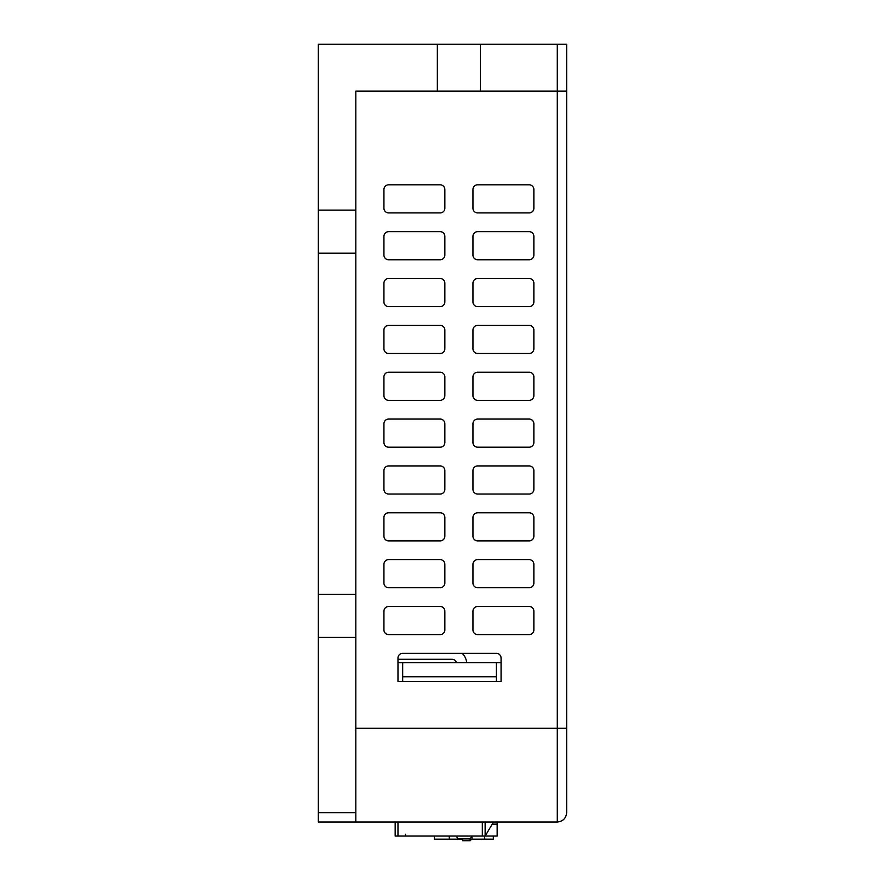<?xml version="1.0" encoding="UTF-8"?>
<svg xmlns="http://www.w3.org/2000/svg" width="885" height="885" viewBox="0 0 885 885"><rect width="100%" height="100%" fill="white"/><g stroke="black" fill="none" stroke-linecap="round" stroke-linejoin="round"><path stroke-width="1.33" d="M318.334 637.41L355.825 637.41L355.825 822.01L318.334 822.01L318.334 253.21L355.825 253.21L355.825 91.1L557.284 91.1L557.284 44.25L480.455 44.25L480.455 91.1M437.345 91.1L437.345 44.25L480.455 44.25M355.825 253.21L355.825 637.41M557.284 44.25L566.665 44.25L566.665 91.1L557.284 91.1L557.284 728.3L355.825 728.3L566.665 728.3L566.665 812.64C566.068 818.293 562.937 821.413 557.284 822.01L355.825 822.01M318.334 253.21L318.334 210.11L355.825 210.11M437.345 44.25L318.334 44.25L318.334 210.11M318.334 594.3L355.825 594.3M395.175 822.01L395.175 836.059L485.135 836.059L485.135 822.01M493.509 822.01L485.135 836.059L497.149 836.059L497.149 822.01M397.984 659.292L452.014 659.292A4.691 4.691 0 0 1 456.527 662.71M462.18 653.34A14.713 14.713 0 0 1 466.672 662.71M456.35 836.059L457.965 838.88L470.145 838.88L470.145 840.75L462.645 840.75L462.645 838.88M472.015 836.059L470.145 838.88M472.015 837L472.015 838.88L470.145 840.75M397.984 662.71L496.385 662.71L496.385 681.45L402.675 681.45L402.675 676.76L496.385 676.76M402.675 662.71L402.675 676.76M566.665 91.1L566.665 728.3L557.284 728.3L557.284 822.01C562.937 821.413 566.068 818.293 566.665 812.64M477.634 634.6L529.175 634.6A4.691 4.691 0 0 0 533.865 629.91L533.865 611.17A4.691 4.691 0 0 0 529.175 606.49L477.634 606.49A4.691 4.691 0 0 0 472.955 611.17L472.955 629.91A4.691 4.691 0 0 0 477.634 634.6M477.634 587.74L529.175 587.74A4.691 4.691 0 0 0 533.865 583.06L533.865 564.32A4.691 4.691 0 0 0 529.175 559.63L477.634 559.63A4.691 4.691 0 0 0 472.955 564.32L472.955 583.06A4.691 4.691 0 0 0 477.634 587.74M477.634 540.89L529.175 540.89A4.691 4.691 0 0 0 533.865 536.21L533.865 517.459A4.691 4.691 0 0 0 529.175 512.78L477.634 512.78A4.691 4.691 0 0 0 472.955 517.459L472.955 536.21A4.691 4.691 0 0 0 477.634 540.89M477.634 494.04L529.175 494.04A4.691 4.691 0 0 0 533.865 489.35L533.865 470.61A4.691 4.691 0 0 0 529.175 465.93L477.634 465.93A4.691 4.691 0 0 0 472.955 470.61L472.955 489.35A4.691 4.691 0 0 0 477.634 494.04M477.634 447.19L529.175 447.19A4.691 4.691 0 0 0 533.865 442.5L533.865 423.76A4.691 4.691 0 0 0 529.175 419.07L477.634 419.07A4.691 4.691 0 0 0 472.955 423.76L472.955 442.5A4.691 4.691 0 0 0 477.634 447.19M477.634 400.33L529.175 400.33A4.691 4.691 0 0 0 533.865 395.65L533.865 376.91A4.691 4.691 0 0 0 529.175 372.22L477.634 372.22A4.691 4.691 0 0 0 472.955 376.91L472.955 395.65A4.691 4.691 0 0 0 477.634 400.33M477.634 353.48L529.175 353.48A4.691 4.691 0 0 0 533.865 348.79L533.865 330.05A4.691 4.691 0 0 0 529.175 325.37L477.634 325.37A4.691 4.691 0 0 0 472.955 330.05L472.955 348.79A4.691 4.691 0 0 0 477.634 353.48M477.634 306.63L529.175 306.63A4.691 4.691 0 0 0 533.865 301.94L533.865 283.2A4.691 4.691 0 0 0 529.175 278.51L477.634 278.51A4.691 4.691 0 0 0 472.955 283.2L472.955 301.94A4.691 4.691 0 0 0 477.634 306.63M477.634 259.77L529.175 259.77A4.691 4.691 0 0 0 533.865 255.09L533.865 236.35A4.691 4.691 0 0 0 529.175 231.66L477.634 231.66A4.691 4.691 0 0 0 472.955 236.35L472.955 255.09A4.691 4.691 0 0 0 477.634 259.77M388.615 634.6L440.155 634.6A4.691 4.691 0 0 0 444.845 629.91L444.845 611.17A4.691 4.691 0 0 0 440.155 606.49L388.615 606.49A4.691 4.691 0 0 0 383.935 611.17L383.935 629.91A4.691 4.691 0 0 0 388.615 634.6M388.615 587.74L440.155 587.74A4.691 4.691 0 0 0 444.845 583.06L444.845 564.32A4.691 4.691 0 0 0 440.155 559.63L388.615 559.63A4.691 4.691 0 0 0 383.935 564.32L383.935 583.06A4.691 4.691 0 0 0 388.615 587.74M388.615 540.89L440.155 540.89A4.691 4.691 0 0 0 444.845 536.21L444.845 517.459A4.691 4.691 0 0 0 440.155 512.78L388.615 512.78A4.691 4.691 0 0 0 383.935 517.459L383.935 536.21A4.691 4.691 0 0 0 388.615 540.89M388.615 494.04L440.155 494.04A4.691 4.691 0 0 0 444.845 489.35L444.845 470.61A4.691 4.691 0 0 0 440.155 465.93L388.615 465.93A4.691 4.691 0 0 0 383.935 470.61L383.935 489.35A4.691 4.691 0 0 0 388.615 494.04M388.615 447.19L440.155 447.19A4.691 4.691 0 0 0 444.845 442.5L444.845 423.76A4.691 4.691 0 0 0 440.155 419.07L388.615 419.07A4.691 4.691 0 0 0 383.935 423.76L383.935 442.5A4.691 4.691 0 0 0 388.615 447.19M388.615 400.33L440.155 400.33A4.691 4.691 0 0 0 444.845 395.65L444.845 376.91A4.691 4.691 0 0 0 440.155 372.22L388.615 372.22A4.691 4.691 0 0 0 383.935 376.91L383.935 395.65A4.691 4.691 0 0 0 388.615 400.33M388.615 353.48L440.155 353.48A4.691 4.691 0 0 0 444.845 348.79L444.845 330.05A4.691 4.691 0 0 0 440.155 325.37L388.615 325.37A4.691 4.691 0 0 0 383.935 330.05L383.935 348.79A4.691 4.691 0 0 0 388.615 353.48M388.615 306.63L440.155 306.63A4.691 4.691 0 0 0 444.845 301.94L444.845 283.2A4.691 4.691 0 0 0 440.155 278.51L388.615 278.51A4.691 4.691 0 0 0 383.935 283.2L383.935 301.94A4.691 4.691 0 0 0 388.615 306.63M388.615 259.77L440.155 259.77A4.691 4.691 0 0 0 444.845 255.09L444.845 236.35A4.691 4.691 0 0 0 440.155 231.66L388.615 231.66A4.691 4.691 0 0 0 383.935 236.35L383.935 255.09A4.691 4.691 0 0 0 388.615 259.77M388.615 212.92L440.155 212.92A4.691 4.691 0 0 0 444.845 208.24L444.845 189.49A4.691 4.691 0 0 0 440.155 184.81L388.615 184.81A4.691 4.691 0 0 0 383.935 189.49L383.935 208.24A4.691 4.691 0 0 0 388.615 212.92M397.984 658.02L397.984 681.45L501.065 681.45L501.065 658.02A4.691 4.691 0 0 0 496.385 653.34L402.675 653.34A4.691 4.691 0 0 0 397.984 658.02M477.634 212.92L529.175 212.92A4.691 4.691 0 0 0 533.865 208.24L533.865 189.49A4.691 4.691 0 0 0 529.175 184.81L477.634 184.81A4.691 4.691 0 0 0 472.955 189.49L472.955 208.24A4.691 4.691 0 0 0 477.634 212.92M484.526 836.059L484.526 839.157L493.343 839.157L493.343 836.059M484.526 839.157L471.738 839.157M462.645 839.157L449.303 839.157L449.303 836.059M434.314 836.059L434.314 839.157L449.303 839.157M492.226 824.167L497.149 824.167M318.334 812.64L355.825 812.64M482.325 836.059L482.325 822.01M397.984 822.01L397.984 836.059M405.485 834.19L405.485 836.059M496.385 662.71L501.065 662.71"/></g></svg>
